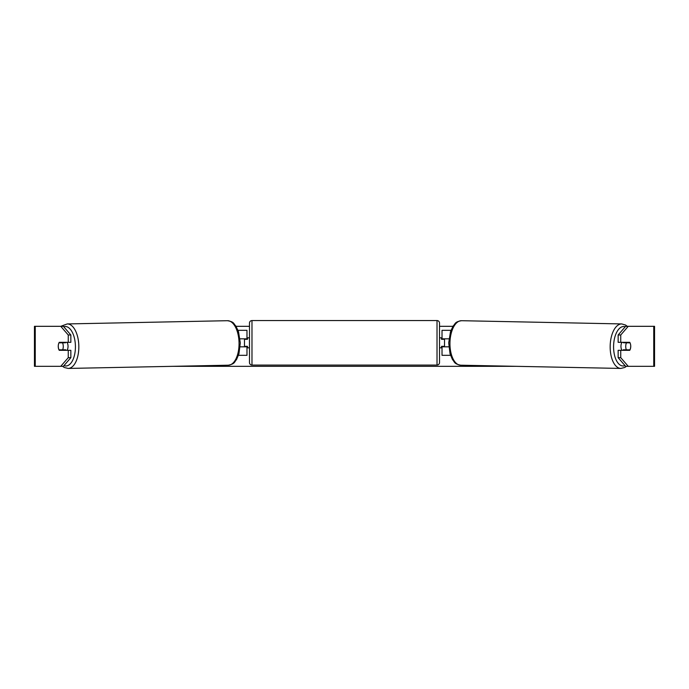 <?xml version="1.0" encoding="UTF-8"?>
<svg xmlns="http://www.w3.org/2000/svg" width="689" height="689" viewBox="0 0 689 689"><rect width="100%" height="100%" fill="white"/><g stroke="black" fill="none" stroke-linecap="round" stroke-linejoin="round"><path stroke-width="1.03" d="M450.976 330.324L442.019 330.324L442.019 338.824L448.961 338.824M450.528 355.326L442.019 355.326L442.019 346.326M444.517 346.825L444.517 346.326L441.52 346.326L441.52 347.824L439.513 347.824M444.517 346.326L444.517 338.824M442.019 339.324L442.019 338.824M448.823 346.825L442.019 346.825M621.96 350.322A5.004 2.498 -88.8 0 1 620.961 346.222A5.004 2.498 -88.8 0 1 621.952 342.321M625.724 346.326A5.004 2.498 -88.8 0 1 626.49 342.821L630.03 342.821A5.004 2.498 -88.8 0 1 630.719 346.326A5.004 2.498 -88.8 0 1 629.953 349.823L626.379 349.823A5.004 2.498 -88.8 0 1 625.724 346.326M623.709 342.321A5.004 2.498 -88.8 0 0 623.459 342.76L626.49 342.821M626.792 342.321A5.004 2.498 -88.8 0 1 627.024 342.76L627.412 342.769M626.895 349.823A5.004 2.498 -88.8 0 1 626.585 350.322M623.674 350.322A5.004 2.498 -88.8 0 1 623.347 349.762L626.379 349.823M623.459 342.76L627.024 342.76M60.753 326.319L67.255 323.933A22.255 11.127 88.8 0 1 78.83 346.179A22.255 11.127 88.8 0 1 68.159 368.434L64.301 367.487L62.57 366.324L34.45 366.324L34.45 326.319L63.354 326.319L70.855 334.983L68.254 334.983L60.753 326.319M236.051 326.319L249.487 326.319M439.513 326.319L452.949 326.319M172.62 366.324L516.38 366.324M620.841 368.434L460.631 365.204A22.255 11.127 -88.8 0 1 449.951 342.95A22.255 11.127 -88.8 0 1 461.527 320.704L621.745 323.933A22.255 11.127 91.2 0 0 610.17 346.179A22.255 11.127 91.2 0 0 620.841 368.434L624.699 367.487L626.43 366.324L628.247 366.324L625.646 366.324L618.145 357.669L618.145 350.322L620.746 350.322L620.746 357.669L628.247 366.324L653.749 366.324L653.749 326.319L628.247 326.319L620.746 334.983L618.145 334.983L625.646 326.319L628.247 326.319M63.354 366.324L60.753 366.324L68.254 357.669L68.254 350.322L70.855 350.322L70.855 357.669L63.354 366.324M653.749 326.319L654.55 326.319L654.55 366.324L653.749 366.324M618.145 334.983L618.145 342.321L620.746 342.321L620.746 334.983M630.59 344.578A5.004 2.498 -90 0 1 629.746 350.322L620.746 350.322M620.746 342.321L629.746 342.321A5.004 2.498 -90 0 1 630.03 342.821M618.145 357.669L620.746 357.669M627.145 350.322A5.004 2.498 90 0 0 627.438 349.823M627.438 342.821A5.004 2.498 90 0 0 627.145 342.321M61.562 342.821A5.004 2.498 90 0 1 61.855 342.321M61.855 350.322A5.004 2.498 90 0 1 61.562 349.823M68.254 334.983L68.254 342.321L70.855 342.321L70.855 334.983M58.41 344.578A5.004 2.498 -90 0 0 58.255 346.326A5.004 2.498 -90 0 0 59.254 350.322L68.254 350.322M68.254 357.669L70.855 357.669M68.254 342.321L59.254 342.321A5.004 2.498 -90 0 0 58.97 342.821A5.004 2.498 -91.2 0 0 58.281 346.326A5.004 2.498 -91.2 0 0 59.047 349.823L62.621 349.823A5.004 2.498 -91.2 0 0 63.276 346.326A5.004 2.498 -91.2 0 0 62.51 342.821L58.97 342.821M246.981 339.324L246.981 338.824L240.039 338.824M246.981 338.824L246.981 330.324L238.024 330.324M238.472 355.326L246.981 355.326L246.981 346.326M244.483 346.825L244.483 338.824M240.177 346.825L246.981 346.825M251.985 320.566A2.498 2.498 0 0 0 249.487 323.072L249.487 362.578A2.498 2.498 0 0 0 251.985 365.075L437.015 365.075A2.498 2.498 0 0 0 439.513 362.578L439.513 323.072A2.498 2.498 0 0 0 437.015 320.566L251.985 320.566L251.985 365.075M444.517 339.324L441.52 339.324L441.52 337.825L439.513 337.825M249.487 337.825L247.48 337.825L247.48 339.324L244.483 339.324M244.483 346.326L247.48 346.326L247.48 347.824L249.487 347.824M67.04 350.322A5.004 2.498 -91.2 0 0 68.039 346.222A5.004 2.498 -91.2 0 0 67.048 342.321M62.621 349.823L65.653 349.762A5.004 2.498 -91.2 0 1 65.326 350.322M62.105 349.823A5.004 2.498 -91.2 0 0 62.415 350.322M61.588 342.769L61.976 342.76A5.004 2.498 -91.2 0 1 62.208 342.321M62.51 342.821L65.541 342.76A5.004 2.498 -91.2 0 0 65.291 342.321M65.541 342.76L61.976 342.76M625.035 365.618A19.757 9.879 -88.8 0 1 613.58 346.222A19.757 9.879 -88.8 0 1 625.302 326.724M35.251 366.324L35.251 326.319M437.015 365.075L437.015 320.566M63.965 365.618A19.757 9.879 -91.2 0 0 75.42 346.222A19.757 9.879 -91.2 0 0 63.698 326.724M68.159 368.434L228.369 365.204A22.255 11.127 -91.2 0 0 239.049 342.95A22.255 11.127 -91.2 0 0 227.473 320.704L67.255 323.933M621.745 323.933L625.552 325.036L627.3 326.319M461.527 320.704C454.542 321.927 455.653 323.563 453.155 325.992L450.503 331.642L448.703 342.915L450.055 353.827L452.484 359.58C454.878 362.104 453.706 363.697 460.631 365.204M228.369 365.204C235.293 363.697 234.122 362.104 236.516 359.58L238.945 353.827L240.297 342.915L238.497 331.642L235.845 325.992C233.347 323.563 234.458 321.927 227.473 320.704"/></g></svg>
